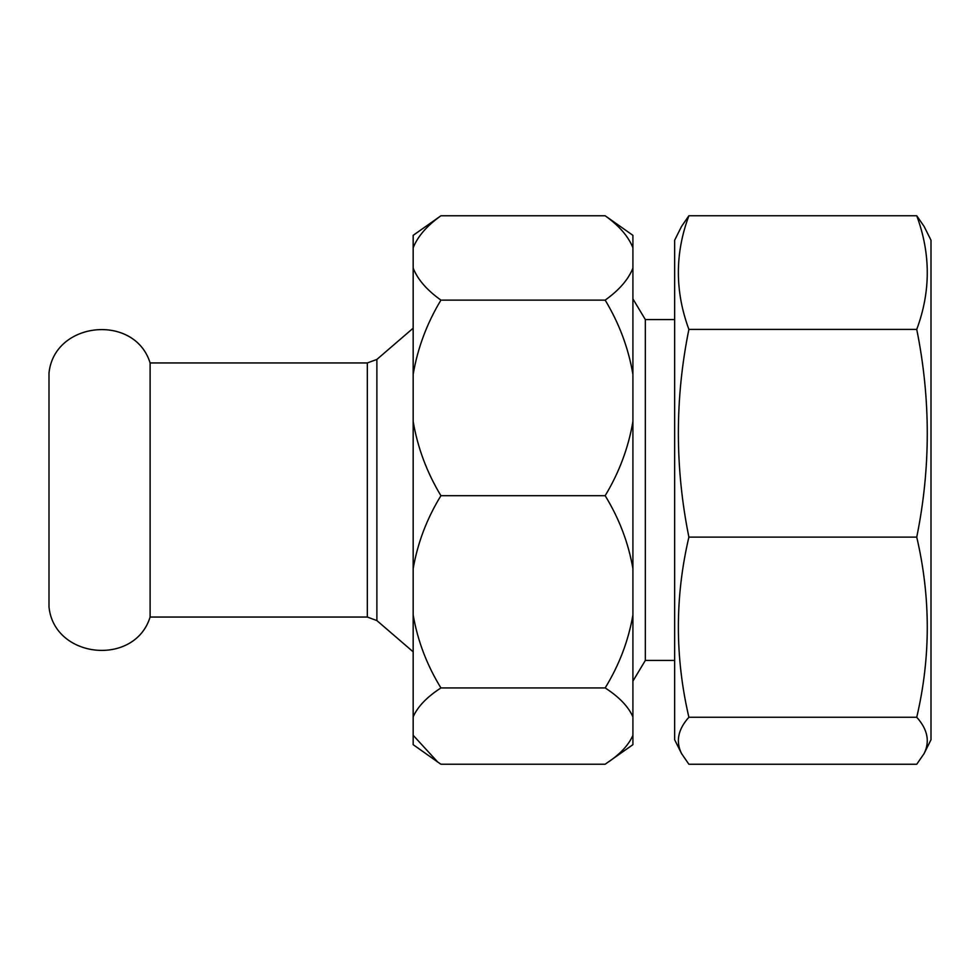 <?xml version="1.0" encoding="UTF-8"?>
<svg xmlns="http://www.w3.org/2000/svg" width="980" height="980" viewBox="0 0 980 980"><rect width="100%" height="100%" fill="white"/><g stroke="black" fill="none" stroke-linecap="round" stroke-linejoin="round"><path stroke-width="1.47" d="M150.112 617.045L150.112 362.955C134.762 313.171 54.194 321.22 49 373.049L49 606.951C54.194 658.78 134.762 666.829 150.112 617.045L367.329 617.045L376.884 620.585L413.168 651.823M413.168 735.282L413.168 716.87C417.676 706.629 426.925 696.976 440.927 687.936C426.9 665.102 417.652 640.798 413.168 615.011L413.168 568.621C417.676 542.798 426.925 518.494 440.927 495.696C426.9 472.47 417.652 447.75 413.168 421.51L413.168 374.311C417.676 348.035 426.925 323.314 440.927 300.125C426.9 290.105 417.652 279.447 413.168 268.128L413.168 247.769C417.676 236.437 426.925 225.78 440.927 215.772L605.162 215.772L632.909 235.335L632.909 268.128C628.413 279.459 619.152 290.129 605.162 300.125C619.176 323.351 628.425 348.084 632.909 374.311L632.909 421.51C628.413 447.787 619.152 472.519 605.162 495.696C619.176 518.53 628.425 542.834 632.909 568.621L632.909 615.011C628.413 640.846 619.152 665.151 605.162 687.936C619.176 697.001 628.425 706.641 632.909 716.87L632.909 744.665L605.162 764.229L440.927 764.229L437.693 761.999L413.168 735.282L413.168 744.665L437.693 761.999M413.168 247.769L413.168 235.335L440.927 215.772M413.168 615.011L413.168 716.87M413.168 421.51L413.168 568.621M413.168 268.128L413.168 374.311M632.909 735.282C628.842 744.702 620.671 753.608 608.384 761.999M632.909 615.011L632.909 716.87M632.909 421.51L632.909 568.621M605.162 215.772C619.176 225.792 628.425 236.462 632.909 247.769M632.909 268.128L632.909 374.311M440.927 687.936L605.162 687.936M440.927 495.696L605.162 495.696M440.927 300.125L605.162 300.125M674.644 660.41L645.342 660.41L645.342 319.59L632.909 298.875M645.342 660.41L632.909 681.125M674.644 319.59L645.342 319.59M681.553 753.583L674.644 739.765L674.644 240.235L681.553 226.417L688.891 215.747C674.865 253.502 674.865 291.379 688.891 329.402C674.865 398.395 674.865 467.644 688.891 537.126C674.865 596.955 674.865 656.992 688.891 717.25C678.025 729.316 675.575 741.431 681.553 753.583L688.891 764.253L916.741 764.253L924.091 753.583C930.081 741.505 927.631 729.389 916.741 717.25C930.78 657.421 930.78 597.384 916.741 537.126C930.78 468.134 930.78 398.897 916.741 329.402C930.78 291.648 930.78 253.771 916.741 215.747L924.091 226.417L931 240.235L931 739.765L924.091 753.583M688.891 215.747L916.741 215.747M688.891 717.25L916.741 717.25M688.891 537.126L916.741 537.126M688.891 329.402L916.741 329.402M150.112 362.955L367.329 362.955L367.329 617.045M367.329 362.955L376.884 359.415L376.884 620.585M376.884 359.415L413.168 328.178"/></g></svg>
